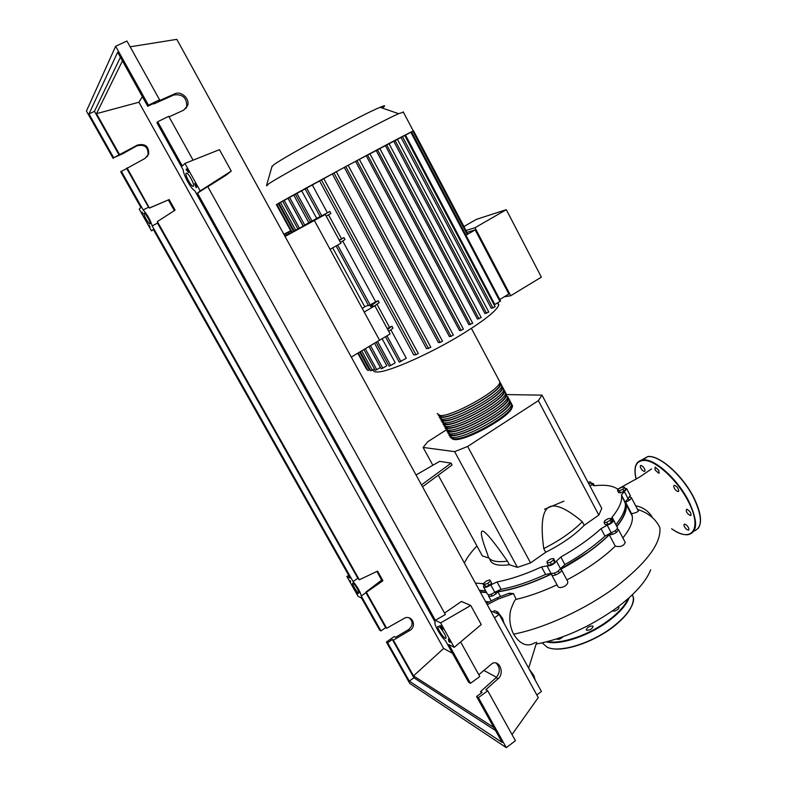 <?xml version="1.0" encoding="UTF-8"?>
<svg xmlns="http://www.w3.org/2000/svg" width="787" height="787" viewBox="0 0 787 787"><rect width="100%" height="100%" fill="white"/><g stroke="black" fill="none" stroke-linecap="round" stroke-linejoin="round"><path stroke-width="1.18" d="M284.746 235.884L311.78 221.826L285.042 236.415M302.926 226.656L302.631 226.125M284.727 235.844L314.357 220.458L285.061 236.454M351.287 357.062L379.55 340.22L314.357 220.458L304.874 224.925L320.152 216.563M560.01 569.493L587.594 552.533C596.949 545.863 604.78 539.252 611.096 532.71M616.742 526.326C623.629 517.62 626.668 510.448 625.852 504.811L623.776 499.961M624.563 501.476L622.851 498.201M563.935 501.162L544.535 509.248M416.038 474.994L439.667 461.349L451.079 463.149L421.498 484.92M451.079 463.149L452.082 464.989L422.521 486.789M446.032 430.066L427.803 441.694L423.111 447.439L454.64 451.649L467.635 446.465L538.357 400.652L542.017 395.143L601.78 508.412L598.818 515.082L584.21 525.313L582.282 521.673C565.873 507.949 554.579 503.227 548.411 507.497C542.184 511.648 540.62 525.352 543.738 548.608L545.716 552.277L530.566 562.892L517.423 567.368L509.386 564.741L507.418 561.131C494.01 541.859 485.805 531.874 482.834 531.166C479.785 530.34 481.418 538.21 487.724 554.796L487.753 555.042C488.757 560.698 495.308 562.725 507.418 561.131M538.357 400.652L598.818 515.082M467.635 446.465L530.566 562.892M423.111 447.439L432.86 465.274M438.261 475.181L482.362 555.907L489.042 558.091M454.64 451.649L517.423 567.368M542.017 395.143L506.631 394.582C508.382 402.364 458.614 430.469 446.878 428.276L444.065 425.983M509.386 564.741C497.463 566.286 490.901 564.299 489.701 558.8M543.738 548.608C560.01 540.315 572.857 531.343 582.282 521.673M584.21 525.313C574.815 535.012 561.987 544.004 545.716 552.277M480.129 591.716L486.504 592.326M495.239 591.922C511.442 590.073 530.32 583.974 551.874 573.634M610.23 520.296L606.728 522.293L604.023 522.45L604.809 520.62L608.292 518.643L610.997 518.476L610.23 520.296L611.371 522.46L607.879 524.457L606.728 522.293M607.879 524.457L605.164 524.604L604.023 522.45M611.371 522.46L612.138 520.63L610.997 518.476M624.445 487.281L622.891 489.189L619.399 490.803L617.49 490.498L619.054 488.589L622.517 486.986L624.445 487.281L625.527 489.347L623.973 491.255L622.891 489.189M623.973 491.255L620.481 492.859L619.399 490.803M620.481 492.859L618.562 492.554L617.49 490.498M588.105 482.49L590.043 481.782L590.998 482.539L589.02 484.231M590.053 486.189L592.031 484.497L590.998 482.539M484.428 584.485L483.71 583.324L486.376 581.032L489.75 579.881L490.478 581.032L487.812 583.334L484.428 584.485L485.589 586.61L483.71 583.324M487.812 583.334L488.983 585.469L491.649 583.167L490.478 581.032M488.983 585.469L485.589 586.61M550.329 562.351L547.132 563L547.152 561.397L550.339 559.144L553.527 558.485L553.536 560.088L550.329 562.351L551.51 564.545L548.313 565.194L547.132 563M553.536 560.088L554.717 562.282L554.707 560.678L553.527 558.485M554.717 562.282L551.51 564.545M464.409 563.089C466.76 557.993 470.744 552.484 476.361 546.562L476.902 545.903M624.937 488.225L626.757 488.796L621.415 494.954L621.543 495.712C622.31 501.309 619.143 508.491 612.06 517.236L611.371 518.82L613.604 520.355C613.191 522.135 611.066 523.758 607.22 525.224L601.022 528.677C590.102 538.583 576.714 548.037 560.846 557.029L556.429 561.092C553.871 564.387 550.723 565.991 546.995 565.922L541.525 566.925C525.185 574.402 510.36 579.409 497.05 581.947L490.763 584.889C486.897 587.368 484.458 587.987 483.444 586.748L484.271 584.347M483.975 583.797L475.368 583.049M485.648 590.771L479.322 590.25M601.022 528.677L604.967 536.134L611.165 532.691L607.22 525.224M604.967 536.134C594.096 546.089 580.727 555.573 564.889 564.564L560.846 557.029M556.429 561.092L560.492 568.647L564.889 564.564M621.415 495.003L625.163 502.145L628.065 498.692L624.337 491.58M625.163 502.145L625.291 502.863C626.108 508.55 622.989 515.81 615.946 524.614L612.06 517.236M591.312 483.139L593.27 483.572L592.827 485.077L594.598 485.697C605.488 484.526 613.28 485.756 617.962 489.376L618.267 489.544M541.525 566.925L545.578 574.441L551.057 573.467L546.995 565.922M545.578 574.441C529.248 581.898 514.413 586.846 501.073 589.306L497.05 581.947M490.763 584.889L494.787 592.247L501.073 589.306M630.289 495.544L628.065 498.692M617.303 527.388L617.52 527.792C617.126 529.602 615.011 531.235 611.165 532.691M560.492 568.647C557.944 571.962 554.805 573.575 551.057 573.467M494.787 592.247C490.931 594.726 488.481 595.336 487.458 594.077L483.671 587.161M511.471 403.839L512.445 405.531C514.364 413.598 464.694 441.704 452.8 439.205L449.918 436.844M437.208 413.5L439.943 415.477C451.502 417.317 501.388 389.221 499.824 381.813L499.047 380.347M511.304 404.725L511.698 405.895C513.567 413.775 465.107 441.192 453.479 438.772L450.754 437.188M499.804 382.049L500.798 383.643C502.391 391.1 452.525 419.196 440.936 417.307L438.202 415.093M439.166 417.12L441.93 419.137C453.538 421.075 503.395 392.979 501.772 385.473L500.985 383.977M501.752 385.689L502.745 387.293C504.388 394.858 454.552 422.953 442.914 420.966L440.159 418.723M441.123 420.73L443.907 422.796C455.575 424.832 505.392 396.737 503.719 389.122L502.913 387.607M503.7 389.329L504.693 390.952C506.385 398.615 456.588 426.711 444.901 424.616L442.117 422.353M443.081 424.341L445.885 426.446C457.601 428.59 507.389 400.494 505.657 392.772L504.841 391.237M505.647 392.959L506.769 394.867M445.039 427.951L447.862 430.096C459.628 432.338 509.386 404.243 507.605 396.422M507.595 396.589L508.569 398.242C510.379 406.112 460.641 434.217 448.856 431.915L446.022 429.604M446.996 431.551L449.839 433.745C461.654 436.087 511.383 407.991 509.543 400.071L508.697 398.488M509.533 400.219L510.507 401.891C512.376 409.86 462.667 437.966 450.833 435.565L447.97 433.224M448.944 435.152L451.817 437.385C463.681 439.835 513.37 411.729 511.481 403.711L510.625 402.108M509.356 401.075L509.76 402.255C511.57 410.037 463.09 437.454 451.512 435.132L448.787 433.558M507.408 397.425L507.822 398.615C509.582 406.299 461.064 433.716 449.534 431.483L446.819 429.918M505.461 393.775L505.884 394.966C507.585 402.55 459.037 429.968 447.557 427.833L444.862 426.279M503.513 390.126L503.936 391.316C505.588 398.802 457.011 426.21 445.58 424.183L442.894 422.639M501.555 386.476L501.998 387.666C503.591 395.054 454.984 422.462 443.602 420.533L440.927 418.989M499.597 382.816L500.05 384.007C501.594 391.296 452.948 418.704 441.615 416.874L438.959 415.339M271.899 166.785L273.728 164.817C284.235 156.78 362.709 114.302 380.052 107.288C385.355 105.064 386.063 105.301 382.177 108.016M266.685 185.88L268.495 183.981C280.91 175.265 378.409 122.565 398.606 113.682L403.416 112.207M276.896 204.423L346.949 165.909L413.588 130.849M410.755 132.118L499.942 301.441L494.875 304.52L405.433 134.961L411.473 131.744L500.542 300.909M404.695 135.334L405.433 134.961M495.043 306.763L491.245 308.278L400.917 137.272L404.567 135.285M397.337 139.142L400.917 137.272M488.658 312.046L484.949 313.551L393.648 141.07L397.219 139.122M388.965 143.539L393.648 141.07M481.113 317.564L477.414 319.06L385.305 145.477L388.857 143.529M379.777 148.409L385.305 145.477M472.623 323.26L468.904 324.756L376.107 150.356L379.678 148.399M369.88 153.681L376.107 150.356M367.519 154.891L461.152 330.412L459.529 330.589L366.171 155.659L369.792 153.681M359.325 159.318L366.171 155.659M356.954 160.548L451.049 336.383L449.367 336.551L355.567 161.345L359.246 159.318M348.139 165.329L355.567 161.345M345.768 166.559L440.199 342.443L438.398 342.601L344.293 167.405L348.061 165.329M336.305 171.704L344.293 167.405M426.574 348.73L332.311 173.868L336.285 171.674L430.843 347.293L426.574 348.73M323.732 178.511L332.311 173.868M413.726 354.917L319.512 180.803L323.713 178.482L418.291 353.481L415.998 354.77L413.726 354.917M306.537 187.808L321.765 215.835L320.201 216.651L304.992 188.654L319.512 180.803M312.213 184.778L327.392 212.765L329.802 211.487L330.894 213.503L326.221 216.159M328.523 214.851L341.519 238.815L343.939 237.576L345.021 239.573L340.437 242.357M342.689 240.989L375.684 301.834L378.134 300.673L379.196 302.641L374.671 305.848M376.983 304.215L389.496 327.313L391.956 326.192L393.018 328.149L388.729 331.366M390.844 329.783L406.279 358.252L399.265 362.158L385.443 336.718M382.118 338.695L395.222 362.768L390.696 365.512L389.093 366.142L376.097 342.286M303.143 225.8L287.963 198.019L295.312 194.045M293.679 194.94L308.848 222.76M374.523 343.221L386.791 365.719L382.797 368.139L381.213 368.759L369.044 346.487M297.761 228.742L282.592 201.019L288.012 198.098M287.914 198.157L303.044 225.859M368.955 346.536L380.387 367.48L376.757 369.674L375.192 370.293L363.86 349.576M499.794 299.493L508.835 294.013L475.171 229.902L467.016 232.381M466.032 230.512L475.004 227.738L510.704 295.745L504.231 296.807M475.004 227.738L506.297 209.676L541.367 277.132L510.704 295.745M506.297 209.676L476.322 219.396L463.937 226.518M465.943 235.185L467.862 233.985L413.539 130.77M465.953 235.224L475.171 229.902M323.29 215.441L325.306 214.487L340.919 243.252L330.058 249.302L314.357 220.458L325.306 214.487M323.182 215.235L329.802 211.487M372.605 306.251L371.946 305.041L370.372 306.418L370.864 306.596L374.868 305.809L390.126 333.934L379.55 340.22L364.204 312.036L374.868 305.809M371.946 305.041L378.134 300.673M339.345 240.35L343.939 237.576M339.207 240.094L341.519 238.815M310.472 221.865L295.273 193.986L305.012 188.703M301.569 190.602L316.669 218.373M332.694 247.836L364.755 306.763L368.316 305.199M336.108 245.928L368.601 305.73L375.684 301.834M387.253 328.641L389.496 327.313M321.765 215.835L327.392 212.765M387.666 329.399L391.956 326.192M283.832 234.211L290.688 230.758M289.075 233.473L288.426 232.293L290.826 231.014M284.077 234.664L288.426 232.293M362.276 308.474L364.755 306.763M461.152 330.412L463.307 329.104M294.063 230.758L278.923 203.105L282.641 201.098M374.474 368.985L370.795 370.884L360.289 351.7M291.957 231.909L276.857 204.335L278.972 203.184M358.262 352.91L367.942 370.579L370.087 369.595M357.78 353.196L366.644 369.369L367.214 369.251M440.199 342.443L442.383 341.115M451.049 336.383L453.223 335.055M499.942 301.441L500.562 300.949M411.522 131.832L413.539 130.76M284.815 235.805L284.186 234.664M650.692 569.768C646.097 581.563 634.666 594.333 616.388 608.085C589.788 626.973 563.049 638.975 536.163 644.081M535.258 680.224L533.891 675.551L529.208 669.186M533.035 676.181L533.891 675.551M493.036 611.833L494.659 610.682L497.837 612.03L502.598 618.464L504.093 623.383M501.732 619.084L502.598 618.464M496.213 613.191L497.837 612.03M638.208 510.684L638.375 511.009C637.736 511.983 635.483 512.888 631.607 513.714L632.286 516.193C633.102 521.899 629.964 529.149 622.871 537.944M630.003 497.03L631.39 497.669C631.056 499.243 629.108 500.739 625.547 502.155L631.607 513.714M629.138 510.192L629.974 511.068M625.242 501.506L626.226 504.644C627.062 510.379 623.934 517.679 616.86 526.542M617.136 528.903L618.503 529.651C616.86 532.779 613.781 534.501 609.286 534.826L615.267 546.158C602.822 558.17 586.699 569.424 566.906 579.911M609.286 534.826C596.792 547.024 580.619 558.504 560.777 569.267L561.564 569.975C562.213 572.523 551.746 577.54 551.598 574.746L551.825 573.841C531.648 583.531 513.685 589.522 497.925 591.814C494.236 595.72 491.078 597.087 488.461 595.907L488.825 594.775M557.019 584.81C542.568 591.549 528.943 596.408 516.144 599.379L513.478 593.565L509.199 593.241L497.63 597.608L498.122 599.055L513.478 593.565M500.453 596.438L497.925 591.814M488.865 601.927L485.461 601.416M486.641 592.591L480.316 592.05M624.878 541.761L625.252 542.459C623.776 545.991 620.451 547.221 615.267 546.158M567.22 580.501L567.584 581.18C569.335 585.626 558.455 590.171 557.501 585.695L551.844 575.199M516.144 599.379C515.19 599.123 513.39 602.616 510.743 609.856C508.845 618.385 509.809 626.482 513.616 634.165C520.256 644.681 527.467 647.465 535.258 642.526M652.266 517.403L652.01 516.892C648.331 510.881 642.871 507.172 635.63 505.766M626.954 505.303L626.314 505.372M487.261 604.691L498.122 599.055M528.657 668.183L536.714 642.202M486.494 603.295L497.63 597.608M536.813 694.941L541.426 691.488L499.194 614.46L490.616 610.801M494.462 617.825L499.194 614.46M592.591 625.97L593.093 626.511C592.08 628.941 589.955 630.2 586.738 630.279L586.246 629.748C587.259 627.318 589.374 626.058 592.591 625.97M618.041 606.856L618.966 607.475C618.808 608.823 617.431 609.994 614.834 611.007L612.345 610.987M563.059 636.722C560.413 639.172 558.308 639.9 556.753 638.906L556.911 639.162M655.03 469.928L655.128 467.045L658.857 470.39L658.758 473.262L655.03 469.928M642.438 470.41C640.244 467.832 639.713 466.16 640.854 465.373L642.802 466.425C644.996 469.003 645.537 470.685 644.396 471.472L642.438 470.41M686.717 525.204C688.92 527.772 689.461 529.425 688.34 530.182L686.156 528.992C683.952 526.424 683.411 524.772 684.533 524.024L686.717 525.204M686.982 509.258C690.386 511.461 691.566 513.547 690.514 515.515L690.199 515.495C686.795 513.291 685.625 511.206 686.687 509.248L686.982 509.258M673.672 486.032L674.361 485.294C676.771 486.15 678.246 488.009 678.778 490.872L678.109 491.59C675.689 490.744 674.213 488.894 673.672 486.032M358.528 592.896C356.541 592.021 350.972 582.331 352.96 583.197L353.078 583.246C355.035 584.052 360.653 593.831 358.656 592.955L358.528 592.896M150.022 223.833L149.697 223.842C148.045 223.37 142.968 213.857 144.041 213.238L144.375 213.228C146.038 213.7 151.143 223.301 150.022 223.833M445.137 638.159C442.176 636.811 435.536 625.173 438.408 626.373L438.625 626.462C441.546 627.711 448.275 639.487 445.383 638.257L445.137 638.159M193.445 186.273L192.845 186.283C190.415 185.506 184.601 174.134 186.145 173.16L186.765 173.13C189.214 173.917 195.048 185.417 193.445 186.273M147.061 156.839L148.045 154.891C148.409 147.13 144.69 144.11 136.879 145.851L122.319 153.947L113.682 157.734L137.45 145.074C145.28 143.323 149.009 146.352 148.645 154.144L144.956 158.453L120.736 171.792L140.912 207.493L139.24 209.165L151.517 230.876L153.298 229.42L350.304 578.16L346.851 576.438L358.036 596.241L361.587 598.12L379.698 630.19L380.947 630.918L361.233 596.005C360.554 592.237 357.819 587.397 353.038 581.504L152.186 225.908C150.199 219.691 147.199 214.379 143.185 209.972L121.237 171.113M185.84 108.636L186.765 106.648C186.863 97.706 182.545 93.82 173.799 94.991L153.731 103.973L154.321 103.097L147.74 106.284L148.468 105.192L159.584 99.801L158.817 100.913L174.635 93.85C181.089 90.564 190.06 98.68 187.64 105.547L183.656 110.17L169.048 116.86M157.685 121.749L156.928 122.772L183.282 170.071C183.233 174.842 191.261 189.234 194.782 190.72L435.231 622.32C433.224 623.274 440.395 636.132 445.491 640.736L468.619 682.24L470.459 683.323L448.846 644.514L454.217 647.367L440.612 622.911L435.368 620.313L197.458 193.159L200.213 190.907L184.925 163.43L182.338 166.018L157.685 121.749L168.752 116.319L193.1 160.174M127.061 167.857L149.432 208.083L169.156 199.583L149.638 207.886M353.038 581.504L357.819 578.307L157.508 223.134L157.37 221.6L175.078 210.129L169.156 199.583M157.37 221.6L359.354 579.793L377.553 571.116L382.944 580.727L366.388 592.286L386.673 628.252L405.413 617.687C412.978 615.729 416.726 626.767 409.771 630.466L393.372 640.136L413.529 675.876L443.652 648.468L452.486 653.289M119.516 154.459L96.496 113.653L138.905 102.241L443.652 648.468M148.468 105.192L115.64 46.256L86.442 111.075L113.21 158.462M143.185 209.972L148.536 207.217L126.648 168.408M478.801 674.725L492.495 663.244C499.863 660.047 504.664 673.377 498.082 678.738L485.835 689.707L487.724 690.799L478.417 697.616L476.558 696.495L482.077 692.462L480.582 691.576L481.359 692.983M480.582 691.576L496.125 677.676C500.266 672.541 500.296 667.681 496.223 663.107M148.536 207.217L149.432 208.083M113.682 157.734L88.961 113.967L117.637 52.237L147.74 106.284M196.75 187.099L196.101 187.65L194.743 183.509L196.75 187.099M441.123 626.127L442.904 629.334L439.874 625.498L441.123 626.127M450.154 642.349L448.875 641.68L448.374 639.142L450.154 642.349M186.608 168.89L188.614 172.501L185.988 169.49L186.608 168.89M142.113 212.018L142.703 213.759L142.113 212.018M350.648 581.691L349.881 580.344L350.648 581.691M356.59 592.208L357.869 593.821L356.59 592.208M150.051 226.764L149.205 225.269L150.051 226.764M159.584 99.801L126.943 41.032L115.64 46.256M380.947 630.918L385.66 627.672L386.673 628.252M393.372 640.136L392.349 639.526L387.647 642.782L386.387 642.025L394.267 636.555L395.556 637.303L408.404 629.718C413.008 625.852 413.332 621.937 409.388 617.972M470.459 683.323L479.804 676.535L460.611 641.966M386.387 642.025L409.801 683.47L506.287 747.65L478.417 697.616M506.287 747.65L515.446 740.724L487.724 690.799M476.558 696.495L502.165 742.456L409.289 681.099L387.647 642.782M495.544 730.562L413.932 677.804L409.289 681.099M413.932 677.804L392.349 639.526M366.388 592.286L361.233 596.005M385.66 627.672L365.994 592.798M493.833 727.503L413.529 675.876M449.505 641.198L448.875 641.68M357.819 578.307L359.354 579.793M119.112 155.049L94.46 111.331L120.421 57.254M88.961 113.967L94.46 111.331M483.759 670.347L496.518 677.302M142.378 96.653L138.905 102.241M96.496 113.653L122.447 60.884M174.34 210.611L168.487 200.193M157.508 223.134L152.186 225.908M382.944 580.727L381.636 580.117L365.965 592.07M381.636 580.117L376.904 571.431M185.988 169.49L186.765 169.175M184.925 163.43L219.455 149.668L231.25 171.064L226.066 175.216L207.827 186.706M231.25 171.064L200.213 190.907M435.368 620.313L445.373 614.529L207.758 186.578L197.458 193.159M440.612 622.911L470.734 605.469L461.438 601.455L444.557 613.063M470.734 605.469L481.25 624.534L454.217 647.367M151.517 230.876L153.426 229.656M346.851 576.438L348.779 575.445M130.16 46.807L176.839 39.35L538.259 697.577L512.022 734.556M482.775 583.501L483.887 585.538M593.841 485.717L593.073 484.251M453.873 439.5C465.107 441.871 511.924 415.821 512.022 407.194M373.254 369.713C373.087 371.307 374.455 372.064 377.367 371.995C388.503 372.212 430.637 353.579 462.697 333.845C485.107 319.925 497.148 310.255 498.81 304.835L497.787 302.749M337.643 245.072L370.205 305.022M386.938 335.823L400.888 361.518M296.807 193.14L311.986 221.009M377.563 341.41L390.696 365.512M377.426 149.609L470.478 324.559M402.373 136.456L492.967 308.032M386.624 144.729L478.988 318.853M395.005 140.302L486.553 313.324M284.087 200.203L299.247 227.925M365.296 348.72L376.757 369.674M289.478 197.193L304.677 225.023M370.5 345.611L382.797 368.139M280.398 202.298L295.538 229.952M361.715 350.854L372.34 370.264M321.352 179.741L415.998 354.77M333.924 172.933L428.561 348.572M278.313 203.538L293.413 231.112M359.669 352.064L369.467 369.969M412.841 131.134L467.222 234.447M637.529 509.396C648.37 512.947 655.807 519.017 659.84 527.585C661.503 542.991 646.865 562.735 615.936 586.827C585.843 609.168 544.712 628.134 513.616 634.165M546.522 641.877C559.636 645.606 588.745 636.004 608.646 621.002C619.536 612.798 626.373 605.036 629.147 597.726M542.204 642.91L547.132 647.199C558.8 653.161 590.634 643.736 612.089 627.436C627.298 615.631 634.342 605.498 633.23 597.028L632.394 594.716M551.067 648.419C564.387 651.803 592.7 642.369 612.07 627.721C622.507 619.822 629.177 612.296 632.079 605.134M547.821 641.543C561.269 644.474 589.109 634.971 608.243 620.569C618.434 612.916 625.065 605.596 628.144 598.622M671.636 528.766C692.058 543.669 702.811 528.716 688.222 501.349C677.902 480.857 656.86 461.202 645.124 460.444C636.26 460.179 633.279 466.425 636.171 479.185M671.596 528.785C677.941 533.133 683.401 535.111 687.966 534.727C697.823 532.356 698.079 521.171 688.753 501.171C678.335 480.473 657.096 460.651 645.242 459.893L643.018 459.844L637.283 462.687M693.996 531.068C702.624 527.664 702.486 516.538 693.603 497.679C683.224 477.02 661.946 457.267 650.032 456.578L647.79 456.539L641.543 460.07M700.43 520.64C700.568 514.344 698.335 506.641 693.741 497.551M647.465 456.765L642.251 459.933M693.681 497.433C684.228 478.693 665.546 460.287 653.456 457.286M136.879 145.851L137.45 145.074M173.799 94.991L174.635 93.85M408.404 629.718L409.771 630.466M496.125 677.676L498.082 678.738M494.984 592.109L495.987 593.939M625.409 503.965L625.852 504.811M611.46 532.592L612.443 534.452M558.377 571.037L559.4 572.936M554.491 573.133L555.504 575.022M615.326 530.615L616.31 532.484M628.341 498.505L629.266 500.286M491.226 594.215L492.229 596.054M621.415 494.954L625.153 502.096M625.291 502.863L621.543 495.712M594.401 485.707L593.27 483.572M630.466 495.889L626.757 488.796M617.52 527.792L613.604 520.355M499.824 381.813L471.393 328.376M501.772 385.473L500.798 383.643M503.719 389.122L502.745 387.293M505.657 392.772L504.693 390.952M509.543 400.071L508.569 398.242M511.481 403.711L510.507 401.891M499.519 383.013L500.05 384.007M501.476 386.683L501.998 387.666M503.424 390.352L503.936 391.316M505.372 394.012L505.884 394.966M507.32 397.671L507.822 398.615M509.268 401.331L509.76 402.255M512.445 405.531C512.14 405.443 513.439 407.764 511.216 404.98L511.698 405.895M380.052 107.288L398.606 113.682M413.244 130.888L403.2 111.793M498.643 305.435L497.738 302.788M472.741 323.309L379.747 148.359M495.171 306.802L404.646 135.236M481.231 317.614L388.935 143.48M488.786 312.095L397.297 139.073M369.86 153.632L463.425 329.153M359.305 159.279L453.332 335.105M323.713 178.482L418.291 353.481M348.12 165.29L442.491 341.165M336.285 171.674L430.843 347.293M276.404 204.699L291.465 232.175M272.105 166.087L266.567 185.358M638.375 511.009L631.39 497.669M632.286 516.193L626.226 504.644M625.252 542.459L618.503 529.651M567.584 581.18L561.564 569.975M491.098 600.717L488.697 596.32M627.505 506.356L626.363 506.11M512.799 593.506L508.392 593.487M651.567 468.934L639.959 476.853L617.726 489.189M547.506 647.376C557.894 652.118 582.114 646.452 602.753 633.968C623.54 621.996 636.024 603.904 633.23 597.028L632.128 594.962M636.122 479.214C633.319 467.527 635.621 461.064 643.018 459.844L647.79 456.539C659.457 454.827 682.683 475.407 693.75 497.482C700.853 511.924 702.368 522.194 698.285 528.293M688.34 530.182L688.891 529.779M690.514 515.515L691.094 515.091M678.109 491.59L678.709 491.167M644.396 471.472L644.947 471.088M658.758 473.262L659.349 472.859M193.641 185.87L192.845 186.283M148.045 154.891L148.645 154.144M186.765 106.648L187.64 105.547M446.022 637.804L445.383 638.257"/></g></svg>
